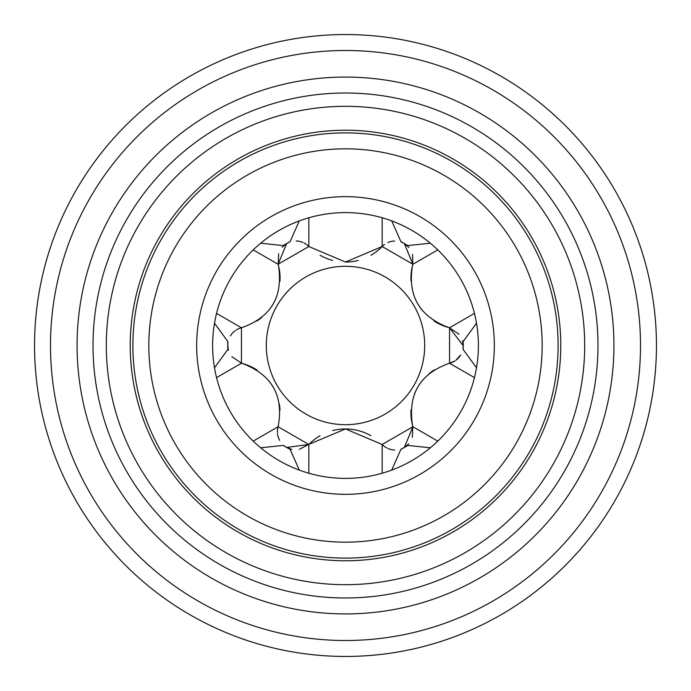 <?xml version="1.0" encoding="UTF-8"?>
<svg xmlns="http://www.w3.org/2000/svg" width="691" height="691" viewBox="0 0 691 691"><rect width="100%" height="100%" fill="white"/><g stroke="black" fill="none" stroke-linecap="round" stroke-linejoin="round"><path stroke-width="1.04" d="M308.834 473.223L308.834 444.486A51.03 51.03 0 0 1 320.071 435.736M332.656 430.597A51.03 51.03 0 0 1 370.92 435.736M299.298 470.096L290.108 449.392L286.584 447.431L291.947 449.444M299.35 449.323L308.747 444.434M408.942 247.387L404.321 243.508L407.776 245.581L430.303 243.197M407.776 245.581A117.738 117.738 0 0 0 406.679 244.908M405.617 244.269A117.738 117.738 0 0 0 403.112 242.826M402.024 242.221A117.738 117.738 0 0 0 400.892 241.608L404.321 243.508M391.702 220.904L400.892 241.608M463.203 342.814A117.738 117.738 0 0 0 463.169 341.527L463.169 349.473L476.505 367.793M463.169 349.473A117.738 117.738 0 0 0 463.229 344.049M476.505 323.207L463.169 341.527M406.679 446.092A117.738 117.738 0 0 0 407.776 445.419L400.892 449.392L391.702 470.096M400.892 449.392A117.738 117.738 0 0 0 402.024 448.779M404.14 447.595A117.738 117.738 0 0 0 405.617 446.732M430.303 447.803L407.776 445.419M308.834 444.486L286.584 447.431L283.224 445.419L260.697 447.803M283.224 445.419A117.738 117.738 0 0 0 284.321 446.092M286.402 447.327A117.738 117.738 0 0 0 287.888 448.174M288.976 448.779A117.738 117.738 0 0 0 290.108 449.392M227.797 348.186A117.738 117.738 0 0 0 227.831 349.473L227.831 341.527L214.495 323.207M227.831 341.527A117.738 117.738 0 0 0 227.771 346.951M214.495 367.793L227.831 349.473M284.321 244.908A117.738 117.738 0 0 0 283.224 245.581L290.108 241.608L299.298 220.904M290.108 241.608A117.738 117.738 0 0 0 288.976 242.221M286.86 243.405A117.738 117.738 0 0 0 285.383 244.269M260.697 243.197L283.224 245.581M412.803 264.204L412.579 254.426M474.449 313.386L449.556 327.759A51.03 51.03 0 0 1 434.008 320.952M422.028 310.026A51.03 51.03 0 0 1 414.289 296.448M410.998 280.892A51.03 51.03 0 0 1 412.898 264.256L437.783 249.883M449.556 327.759L463.229 345.742L462.996 348.653A18.07 18.07 0 0 0 463.238 345.716L462.564 340.793M459.118 334.271L449.556 327.862C419.238 316.711 406.973 295.472 412.769 264.187L382.166 246.514L345.5 262.044L308.834 246.514L278.231 264.187C283.699 296.102 271.433 317.29 241.444 327.759L241.444 363.103C271.822 374.323 284.036 395.537 278.102 426.744L308.713 444.417L345.5 428.956L382.166 444.486L412.769 426.813C407.301 394.898 419.567 373.71 449.556 363.241L449.556 327.897M286.679 243.508L282.256 247.153M278.663 253.623L278.197 264.204M345.5 424.697A79.197 79.197 0 0 1 266.303 345.5A79.197 79.197 0 0 1 345.5 266.303A79.197 79.197 0 0 1 424.697 345.5A79.197 79.197 0 0 1 345.5 424.697M278.102 426.744A18.07 18.07 0 0 0 277.437 432.575A18.07 18.07 0 0 1 278.102 426.744L253.217 441.117M277.532 433.801A18.07 18.07 0 0 0 279.648 440.417A18.07 18.07 0 0 1 277.532 433.801M284.027 445.678A18.07 18.07 0 0 0 286.445 447.353A18.07 18.07 0 0 1 284.027 445.678M216.551 377.614L241.444 363.241A51.03 51.03 0 0 1 256.992 370.048M268.972 380.974A51.03 51.03 0 0 1 276.711 394.552M279.276 403.812A51.03 51.03 0 0 1 280.002 410.108M227.762 345.284A18.07 18.07 0 0 1 228.004 342.347A18.07 18.07 0 0 0 227.762 345.284L228.436 350.199M231.882 356.729L241.444 363.138M241.444 327.759A18.07 18.07 0 0 0 236.054 330.091A18.07 18.07 0 0 1 241.444 327.759L216.551 313.386M235.044 330.79A18.07 18.07 0 0 0 230.371 335.93A18.07 18.07 0 0 1 235.044 330.79M253.217 249.883L278.102 264.256A51.03 51.03 0 0 1 279.985 281.125M276.512 296.957A51.03 51.03 0 0 1 268.626 310.458M261.889 317.307A51.03 51.03 0 0 1 256.793 321.082M454.972 360.892L449.556 363.241A18.07 18.07 0 0 0 454.946 360.909A18.07 18.07 0 0 1 449.556 363.241L474.449 377.614M455.956 360.21A18.07 18.07 0 0 0 460.629 355.07A18.07 18.07 0 0 1 455.956 360.21M437.783 441.117L412.898 426.744A51.03 51.03 0 0 1 411.015 409.875M414.488 394.043A51.03 51.03 0 0 1 422.374 380.542M429.111 373.693A51.03 51.03 0 0 1 434.207 369.918M404.321 447.492L408.744 443.847M412.337 437.377L412.803 426.796M382.166 444.486A18.07 18.07 0 0 0 386.874 447.984A18.07 18.07 0 0 1 382.166 444.486L382.166 473.223M387.988 448.511A18.07 18.07 0 0 0 394.777 449.988A18.07 18.07 0 0 1 387.988 448.511M401.523 448.83A18.07 18.07 0 0 0 404.183 447.569A18.07 18.07 0 0 1 401.523 448.83M404.183 243.431A18.07 18.07 0 0 0 401.246 242.066A18.07 18.07 0 0 1 404.183 243.431M394.57 241.021A18.07 18.07 0 0 0 387.893 242.532A18.07 18.07 0 0 1 394.57 241.021M382.166 217.777L382.166 246.514A18.07 18.07 0 0 1 384.559 244.433A18.07 18.07 0 0 0 382.166 246.514A51.03 51.03 0 0 1 370.929 255.264M358.344 260.403A51.03 51.03 0 0 1 345.5 262.044M332.613 260.395A51.03 51.03 0 0 1 320.08 255.264M308.834 246.514A18.07 18.07 0 0 0 304.126 243.016A18.07 18.07 0 0 1 308.834 246.514L308.834 217.777M303.012 242.489A18.07 18.07 0 0 0 296.223 241.012A18.07 18.07 0 0 1 303.012 242.489M289.477 242.17A18.07 18.07 0 0 0 286.817 243.431A18.07 18.07 0 0 1 289.477 242.17M345.5 106.31A239.19 239.19 0 0 1 584.69 345.5A239.19 239.19 0 0 1 345.5 584.69A239.19 239.19 0 0 1 106.31 345.5A239.19 239.19 0 0 1 345.5 106.31M345.5 130.228A215.272 215.272 0 0 0 130.228 345.5A215.272 215.272 0 0 0 345.5 560.772A215.272 215.272 0 0 0 560.772 345.5A215.272 215.272 0 0 0 345.5 130.228M345.5 132.888A212.612 212.612 0 0 1 558.112 345.5A212.612 212.612 0 0 1 345.5 558.112A212.612 212.612 0 0 1 132.888 345.5A212.612 212.612 0 0 1 345.5 132.888A212.612 212.612 0 0 0 132.888 345.5A212.612 212.612 0 0 0 345.5 558.112M345.5 212.612A132.888 132.888 0 0 1 478.388 345.5A132.888 132.888 0 0 1 345.5 478.388A132.888 132.888 0 0 1 212.612 345.5A132.888 132.888 0 0 1 345.5 212.612A132.888 132.888 0 0 1 478.388 345.5A132.888 132.888 0 0 1 345.5 478.388A132.888 132.888 0 0 1 212.612 345.5A132.888 132.888 0 0 1 345.5 212.612M345.5 93.017A252.483 252.483 0 0 0 93.017 345.5A252.483 252.483 0 0 0 345.5 597.983A252.483 252.483 0 0 0 597.983 345.5A252.483 252.483 0 0 0 345.5 93.017A252.483 252.483 0 0 0 93.017 345.5A252.483 252.483 0 0 0 345.5 597.983M345.5 656.45A310.95 310.95 0 0 0 656.45 345.5A310.95 310.95 0 0 0 345.5 34.55A310.95 310.95 0 0 0 34.55 345.5A310.95 310.95 0 0 0 345.5 656.45M462.996 348.653A18.07 18.07 0 0 0 463.238 345.716M345.5 148.833A196.667 196.667 0 0 1 542.167 345.5A196.667 196.667 0 0 1 345.5 542.167A196.667 196.667 0 0 1 148.833 345.5A196.667 196.667 0 0 1 345.5 148.833M345.5 196.667A148.833 148.833 0 0 1 494.333 345.5A148.833 148.833 0 0 1 345.5 494.333A148.833 148.833 0 0 1 196.667 345.5A148.833 148.833 0 0 1 345.5 196.667M345.5 77.072A268.428 268.428 0 0 0 77.072 345.5A268.428 268.428 0 0 0 345.5 613.928A268.428 268.428 0 0 0 613.928 345.5A268.428 268.428 0 0 0 345.5 77.072M345.5 640.505A295.005 295.005 0 0 0 640.505 345.5A295.005 295.005 0 0 0 345.5 50.495A295.005 295.005 0 0 0 50.495 345.5A295.005 295.005 0 0 0 345.5 640.505M412.898 264.256L404.321 243.517M278.102 264.256L286.679 243.517M460.647 355.036L455.93 360.227M412.898 426.744L404.321 447.483"/></g></svg>
